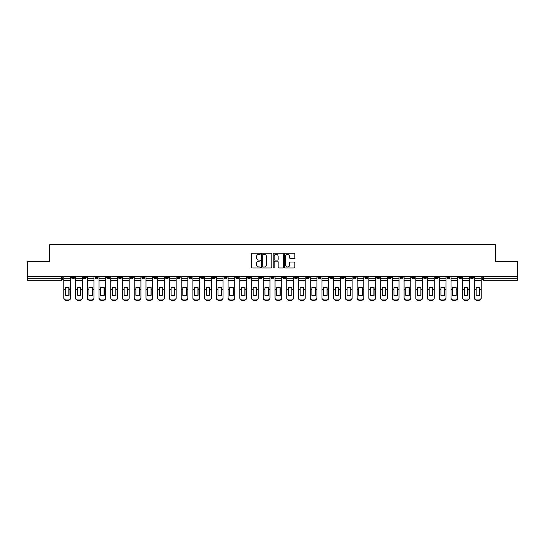 <?xml version="1.0" encoding="UTF-8"?>
<svg xmlns="http://www.w3.org/2000/svg" width="545" height="545" viewBox="0 0 545 545"><rect width="100%" height="100%" fill="white"/><g stroke="black" fill="none" stroke-linecap="round" stroke-linejoin="round"><path stroke-width="0.82" d="M260.469 253.752A0.518 0.518 0 0 0 259.951 253.234L252.11 253.234A0.736 0.736 0 0 0 251.368 253.977L251.368 267.261A0.736 0.736 0 0 0 252.11 267.997L259.951 267.997A0.518 0.518 0 0 0 260.469 267.486A0.518 0.518 0 0 0 259.951 266.968L258.936 266.968A2.364 2.364 0 0 1 256.572 264.604L256.572 263.494A2.364 2.364 0 0 1 258.936 261.137L259.951 261.137A0.518 0.518 0 0 0 260.469 260.619A0.518 0.518 0 0 0 259.951 260.101L258.936 260.101A2.364 2.364 0 0 1 256.572 257.737L256.572 256.634A2.364 2.364 0 0 1 258.936 254.27L259.951 254.27A0.518 0.518 0 0 0 260.469 253.752M458.713 276.485L458.713 277.316L461.724 277.316A1.506 1.506 0 0 1 460.218 278.815A1.506 1.506 0 0 1 458.713 277.316L458.713 276.485M388.319 276.485L388.319 277.316L391.33 277.316A1.506 1.506 0 0 1 389.825 278.815A1.506 1.506 0 0 1 388.319 277.316L388.319 276.485M376.588 276.485L376.588 277.316L379.593 277.316A1.506 1.506 0 0 1 378.094 278.815A1.506 1.506 0 0 1 376.588 277.316L376.588 276.485M306.195 276.485L306.195 277.316L309.199 277.316A1.506 1.506 0 0 1 307.7 278.815A1.506 1.506 0 0 1 306.195 277.316L306.195 276.485M294.464 276.485L294.464 277.316L297.468 277.316A1.506 1.506 0 0 1 295.962 278.815A1.506 1.506 0 0 1 294.464 277.316L294.464 276.485M282.726 276.485L282.726 277.316L285.737 277.316A1.506 1.506 0 0 1 284.231 278.815A1.506 1.506 0 0 1 282.726 277.316L282.726 276.485M259.263 276.485L259.263 277.316L262.274 277.316A1.506 1.506 0 0 1 260.769 278.815A1.506 1.506 0 0 1 259.263 277.316L259.263 276.485M235.801 277.316L235.801 276.485L235.801 277.316A1.506 1.506 0 0 0 237.3 278.815A1.506 1.506 0 0 1 235.801 277.316L238.805 277.316A1.506 1.506 0 0 1 237.3 278.815A1.506 1.506 0 0 0 238.805 277.316L238.805 276.485L238.805 277.316M224.07 277.316L224.07 276.485L224.07 277.316A1.506 1.506 0 0 0 225.569 278.815A1.506 1.506 0 0 1 224.07 277.316L227.074 277.316A1.506 1.506 0 0 1 225.569 278.815M212.332 277.316L212.332 276.485L212.332 277.316A1.506 1.506 0 0 0 213.838 278.815A1.506 1.506 0 0 1 212.332 277.316L215.343 277.316A1.506 1.506 0 0 1 213.838 278.815A1.506 1.506 0 0 0 215.343 277.316L215.343 276.485L215.343 277.316M200.601 276.485L200.601 277.316L203.612 277.316A1.506 1.506 0 0 1 202.106 278.815A1.506 1.506 0 0 1 200.601 277.316L200.601 276.485M188.87 276.485L188.87 277.316L191.881 277.316A1.506 1.506 0 0 1 190.375 278.815A1.506 1.506 0 0 1 188.87 277.316L188.87 276.485M177.139 276.485L177.139 277.316L180.143 277.316A1.506 1.506 0 0 1 178.644 278.815A1.506 1.506 0 0 1 177.139 277.316L177.139 276.485M165.408 277.316L165.408 276.485L165.408 277.316A1.506 1.506 0 0 0 166.906 278.815A1.506 1.506 0 0 1 165.408 277.316L168.412 277.316A1.506 1.506 0 0 1 166.906 278.815M141.938 277.316L141.938 276.485L141.938 277.316A1.506 1.506 0 0 0 143.444 278.815A1.506 1.506 0 0 1 141.938 277.316L144.95 277.316A1.506 1.506 0 0 1 143.444 278.815A1.506 1.506 0 0 0 144.95 277.316L144.95 276.485L144.95 277.316M130.207 277.316L130.207 276.485L130.207 277.316A1.506 1.506 0 0 0 131.713 278.815A1.506 1.506 0 0 1 130.207 277.316L133.218 277.316A1.506 1.506 0 0 1 131.713 278.815A1.506 1.506 0 0 0 133.218 277.316L133.218 276.485L133.218 277.316M118.476 277.316L118.476 276.485L118.476 277.316A1.506 1.506 0 0 0 119.982 278.815A1.506 1.506 0 0 1 118.476 277.316L121.487 277.316A1.506 1.506 0 0 1 119.982 278.815A1.506 1.506 0 0 0 121.487 277.316L121.487 276.485L121.487 277.316M106.745 277.316L106.745 276.485L106.745 277.316A1.506 1.506 0 0 0 108.251 278.815A1.506 1.506 0 0 1 106.745 277.316L109.749 277.316A1.506 1.506 0 0 1 108.251 278.815M95.014 277.316L95.014 276.485L95.014 277.316A1.506 1.506 0 0 0 96.513 278.815A1.506 1.506 0 0 1 95.014 277.316L98.018 277.316A1.506 1.506 0 0 1 96.513 278.815A1.506 1.506 0 0 0 98.018 277.316L98.018 276.485L98.018 277.316M83.276 277.316L83.276 276.485L83.276 277.316A1.506 1.506 0 0 0 84.782 278.815A1.506 1.506 0 0 1 83.276 277.316L86.287 277.316A1.506 1.506 0 0 1 84.782 278.815A1.506 1.506 0 0 0 86.287 277.316L86.287 276.485L86.287 277.316M294.075 258.439A0.736 0.736 0 0 0 294.811 257.703L294.811 253.977A0.736 0.736 0 0 0 294.075 253.234L285.362 253.234A0.736 0.736 0 0 0 284.626 253.977L284.626 267.261A0.736 0.736 0 0 0 285.362 267.997L294.075 267.997A0.736 0.736 0 0 0 294.811 267.261L294.811 262.758A0.736 0.736 0 0 0 294.075 262.022L290.349 262.022A0.736 0.736 0 0 0 289.606 262.758L289.606 264.993A1.976 1.976 0 0 1 287.631 266.968A1.976 1.976 0 0 1 285.662 264.993L285.662 256.245A1.976 1.976 0 0 1 287.631 254.27A1.976 1.976 0 0 1 289.606 256.245L289.606 257.703A0.736 0.736 0 0 0 290.349 258.439L294.075 258.439M27.25 276.485L27.25 261.518L49.663 261.518L49.663 244.746L495.337 244.746L495.337 261.518L517.75 261.518L517.75 276.485L27.25 276.485L27.25 278.815L62.825 278.815L62.825 276.485M271.853 253.977A0.736 0.736 0 0 0 271.117 253.234L262.404 253.234A0.736 0.736 0 0 0 261.668 253.977L261.668 267.261A0.736 0.736 0 0 0 262.404 267.997L271.117 267.997A0.736 0.736 0 0 0 271.853 267.261L271.853 253.977M273.883 253.234L282.596 253.234A0.736 0.736 0 0 1 283.332 253.977L283.332 267.261A0.736 0.736 0 0 1 282.596 267.997L278.87 267.997A0.736 0.736 0 0 1 278.127 267.261L278.127 261.873A0.736 0.736 0 0 0 277.391 261.137L274.918 261.137A0.736 0.736 0 0 0 274.183 261.873L274.183 267.486A0.518 0.518 0 0 1 273.665 267.997A0.518 0.518 0 0 1 273.147 267.486L273.147 253.977A0.736 0.736 0 0 1 273.883 253.234M482.175 276.485L482.175 278.815L517.75 278.815L517.75 280.321L483.681 280.321A1.506 1.506 0 0 1 482.175 278.815A1.506 1.506 0 0 0 483.681 280.321L483.681 276.485M517.75 276.485L517.75 278.815M62.825 278.815A1.506 1.506 0 0 1 61.319 280.321L27.25 280.321L27.25 278.815M473.455 276.485L473.455 277.316A1.506 1.506 0 0 1 471.95 278.815A1.506 1.506 0 0 1 470.444 277.316L473.455 277.316M470.444 276.485L470.444 277.316M461.724 276.485L461.724 277.316A1.506 1.506 0 0 1 460.218 278.815M449.986 276.485L449.986 277.316A1.506 1.506 0 0 1 448.487 278.815A1.506 1.506 0 0 1 446.982 277.316L449.986 277.316M446.982 276.485L446.982 277.316M438.255 276.485L438.255 277.316A1.506 1.506 0 0 1 436.749 278.815A1.506 1.506 0 0 1 435.251 277.316L438.255 277.316M435.251 276.485L435.251 277.316M426.524 276.485L426.524 277.316A1.506 1.506 0 0 1 425.018 278.815A1.506 1.506 0 0 1 423.513 277.316A1.506 1.506 0 0 0 425.018 278.815M423.513 276.485L423.513 277.316L426.524 277.316M414.793 276.485L414.793 277.316A1.506 1.506 0 0 1 413.287 278.815A1.506 1.506 0 0 1 411.782 277.316L414.793 277.316M411.782 276.485L411.782 277.316M403.062 276.485L403.062 277.316A1.506 1.506 0 0 1 401.556 278.815A1.506 1.506 0 0 1 400.05 277.316L403.062 277.316M400.05 276.485L400.05 277.316M391.33 276.485L391.33 277.316M379.593 276.485L379.593 277.316L379.593 276.485M367.861 276.485L367.861 277.316A1.506 1.506 0 0 1 366.356 278.815A1.506 1.506 0 0 1 364.857 277.316L367.861 277.316M364.857 276.485L364.857 277.316M356.13 276.485L356.13 277.316A1.506 1.506 0 0 1 354.625 278.815A1.506 1.506 0 0 1 353.119 277.316L356.13 277.316M353.119 276.485L353.119 277.316M344.399 276.485L344.399 277.316A1.506 1.506 0 0 1 342.894 278.815A1.506 1.506 0 0 1 341.388 277.316L344.399 277.316M341.388 276.485L341.388 277.316M332.668 276.485L332.668 277.316A1.506 1.506 0 0 1 331.162 278.815A1.506 1.506 0 0 1 329.657 277.316L332.668 277.316M329.657 276.485L329.657 277.316M320.93 276.485L320.93 277.316A1.506 1.506 0 0 1 319.431 278.815A1.506 1.506 0 0 1 317.926 277.316L320.93 277.316M317.926 276.485L317.926 277.316M309.199 276.485L309.199 277.316A1.506 1.506 0 0 1 307.7 278.815M297.468 276.485L297.468 277.316M285.737 277.316L285.737 276.485L285.737 277.316A1.506 1.506 0 0 1 284.231 278.815M274.006 276.485L274.006 277.316A1.506 1.506 0 0 1 272.5 278.815A1.506 1.506 0 0 1 270.994 277.316A1.506 1.506 0 0 0 272.5 278.815A1.506 1.506 0 0 0 274.006 277.316L270.994 277.316L270.994 276.485M262.274 277.316L262.274 276.485L262.274 277.316A1.506 1.506 0 0 1 260.769 278.815M250.536 276.485L250.536 277.316A1.506 1.506 0 0 1 249.038 278.815A1.506 1.506 0 0 1 247.532 277.316A1.506 1.506 0 0 0 249.038 278.815M247.532 276.485L247.532 277.316L250.536 277.316M227.074 276.485L227.074 277.316L227.074 276.485M203.612 277.316L203.612 276.485L203.612 277.316A1.506 1.506 0 0 1 202.106 278.815M191.881 277.316L191.881 276.485L191.881 277.316A1.506 1.506 0 0 1 190.375 278.815M180.143 277.316L180.143 276.485L180.143 277.316A1.506 1.506 0 0 1 178.644 278.815M168.412 276.485L168.412 277.316L168.412 276.485M156.681 277.316L156.681 276.485L156.681 277.316A1.506 1.506 0 0 1 155.175 278.815A1.506 1.506 0 0 1 153.67 277.316L156.681 277.316A1.506 1.506 0 0 1 155.175 278.815M153.67 276.485L153.67 277.316M109.749 276.485L109.749 277.316L109.749 276.485M74.556 276.485L74.556 277.316A1.506 1.506 0 0 1 73.05 278.815A1.506 1.506 0 0 1 71.545 277.316A1.506 1.506 0 0 0 73.05 278.815A1.506 1.506 0 0 0 74.556 277.316L74.556 276.485M71.545 276.485L71.545 277.316L74.556 277.316M263.215 254.27A0.518 0.518 0 0 0 262.704 254.787L262.704 266.451A0.518 0.518 0 0 0 263.215 266.968L264.284 266.968A2.364 2.364 0 0 0 266.648 264.604L266.648 256.634A2.364 2.364 0 0 0 264.284 254.27L263.215 254.27M278.127 256.279A1.976 1.976 0 0 0 276.151 254.304A1.976 1.976 0 0 0 274.183 256.279L274.183 259.366A0.736 0.736 0 0 0 274.918 260.101L277.391 260.101A0.736 0.736 0 0 0 278.127 259.366L278.127 256.279M68.874 295.39L68.874 287.61M67.185 287.358A4.66 4.101 180 0 1 68.874 287.665M63.84 289.702L63.84 297.802A2.255 2.139 0 0 0 66.095 299.941L68.275 299.941A2.255 2.139 0 0 0 70.53 297.802L70.53 298.115A2.255 2.139 180 0 1 68.275 300.254L68.275 299.941M67.185 295.663A4.66 4.421 180 0 0 68.874 295.329M69.024 289.395L69.024 287.665A4.66 4.101 180 0 0 67.26 287.358A4.66 4.101 180 0 0 65.495 287.665L65.495 295.329A4.66 4.421 180 0 0 69.024 295.329L69.024 289.395L70.53 289.395L70.53 298.115M70.53 276.485L70.53 289.395M63.84 276.485L63.84 298.115A2.255 2.139 180 0 0 66.095 300.254L68.275 300.254M80.612 295.39L80.612 287.61M78.916 287.358A4.66 4.101 180 0 1 80.612 287.665M75.571 289.702L75.571 297.802A2.255 2.139 0 0 0 77.826 299.941L80.006 299.941A2.255 2.139 0 0 0 82.261 297.802L82.261 298.115A2.255 2.139 180 0 1 80.006 300.254L80.006 299.941M78.916 295.663A4.66 4.421 180 0 0 80.612 295.329M92.343 295.39L92.343 287.61M90.647 287.358A4.66 4.101 180 0 1 92.343 287.665M87.302 289.702L87.302 297.802A2.255 2.139 0 0 0 89.557 299.941L91.737 299.941A2.255 2.139 0 0 0 93.999 297.802L93.999 298.115A2.255 2.139 180 0 1 91.737 300.254L91.737 299.941M90.647 295.663A4.66 4.421 180 0 0 92.343 295.329M80.762 289.395L80.762 287.665A4.66 4.101 180 0 0 78.991 287.358A4.66 4.101 180 0 0 77.227 287.665L77.227 295.329A4.66 4.421 180 0 0 80.762 295.329L80.762 289.395L82.261 289.395L82.261 298.115M82.261 276.485L82.261 289.395M75.571 276.485L75.571 298.115A2.255 2.139 180 0 0 77.826 300.254L80.006 300.254M92.493 289.395L92.493 287.665A4.66 4.101 180 0 0 90.722 287.358A4.66 4.101 180 0 0 88.958 287.665L88.958 295.329A4.66 4.421 180 0 0 92.493 295.329L92.493 289.395L93.999 289.395L93.999 298.115M93.999 276.485L93.999 289.395M87.302 276.485L87.302 298.115A2.255 2.139 180 0 0 89.557 300.254L91.737 300.254M104.075 295.39L104.075 287.61M102.385 287.358A4.66 4.101 180 0 1 104.075 287.665M99.033 289.702L99.033 297.802A2.255 2.139 0 0 0 101.288 299.941L103.475 299.941A2.255 2.139 0 0 0 105.73 297.802L105.73 298.115A2.255 2.139 180 0 1 103.475 300.254L103.475 299.941M102.385 295.663A4.66 4.421 180 0 0 104.075 295.329M115.806 295.39L115.806 287.61M114.116 287.358A4.66 4.101 180 0 1 115.806 287.665M110.764 289.702L110.764 297.802A2.255 2.139 0 0 0 113.026 299.941L115.206 299.941A2.255 2.139 0 0 0 117.461 297.802L117.461 298.115A2.255 2.139 180 0 1 115.206 300.254L115.206 299.941M114.116 295.663A4.66 4.421 180 0 0 115.806 295.329M127.537 295.39L127.537 287.61M125.847 287.358A4.66 4.101 180 0 1 127.537 287.665M122.502 289.702L122.502 297.802A2.255 2.139 0 0 0 124.757 299.941L126.937 299.941A2.255 2.139 0 0 0 129.192 297.802L129.192 298.115A2.255 2.139 180 0 1 126.937 300.254L126.937 299.941M125.847 295.663A4.66 4.421 180 0 0 127.537 295.329M104.224 289.395L104.224 287.665A4.66 4.101 180 0 0 102.46 287.358A4.66 4.101 180 0 0 100.689 287.665L100.689 295.329A4.66 4.421 180 0 0 104.224 295.329L104.224 289.395L105.73 289.395L105.73 298.115M105.73 276.485L105.73 289.395M99.033 276.485L99.033 298.115A2.255 2.139 180 0 0 101.288 300.254L103.475 300.254M115.956 289.395L115.956 287.665A4.66 4.101 180 0 0 114.191 287.358A4.66 4.101 180 0 0 112.42 287.665L112.42 295.329A4.66 4.421 180 0 0 115.956 295.329L115.956 289.395L117.461 289.395L117.461 298.115M117.461 276.485L117.461 289.395M110.764 276.485L110.764 298.115A2.255 2.139 180 0 0 113.026 300.254L115.206 300.254M127.687 289.395L127.687 287.665A4.66 4.101 180 0 0 125.922 287.358A4.66 4.101 180 0 0 124.151 287.665L124.151 295.329A4.66 4.421 180 0 0 127.687 295.329L127.687 289.395L129.192 289.395L129.192 298.115M129.192 276.485L129.192 289.395M122.502 276.485L122.502 298.115A2.255 2.139 180 0 0 124.757 300.254L126.937 300.254M139.268 295.39L139.268 287.61M137.578 287.358A4.66 4.101 180 0 1 139.268 287.665M134.233 289.702L134.233 297.802A2.255 2.139 0 0 0 136.488 299.941L138.668 299.941A2.255 2.139 0 0 0 140.923 297.802L140.923 298.115A2.255 2.139 180 0 1 138.668 300.254L138.668 299.941M137.578 295.663A4.66 4.421 180 0 0 139.268 295.329M139.425 289.395L139.425 287.665A4.66 4.101 180 0 0 137.653 287.358A4.66 4.101 180 0 0 135.889 287.665L135.889 295.329A4.66 4.421 180 0 0 139.425 295.329L139.425 289.395L140.923 289.395L140.923 298.115M140.923 276.485L140.923 289.395M134.233 276.485L134.233 298.115A2.255 2.139 180 0 0 136.488 300.254L138.668 300.254M151.006 295.39L151.006 287.61M149.31 287.358A4.66 4.101 180 0 1 151.006 287.665M145.965 289.702L145.965 297.802A2.255 2.139 0 0 0 148.22 299.941L150.4 299.941A2.255 2.139 0 0 0 152.655 297.802L152.655 298.115A2.255 2.139 180 0 1 150.4 300.254L150.4 299.941M149.31 295.663A4.66 4.421 180 0 0 151.006 295.329M151.156 289.395L151.156 287.665A4.66 4.101 180 0 0 149.385 287.358A4.66 4.101 180 0 0 147.62 287.665L147.62 295.329A4.66 4.421 180 0 0 151.156 295.329L151.156 289.395L152.655 289.395L152.655 298.115M152.655 276.485L152.655 289.395M145.965 276.485L145.965 298.115A2.255 2.139 180 0 0 148.22 300.254L150.4 300.254M162.737 295.39L162.737 287.61M161.041 287.358A4.66 4.101 180 0 1 162.737 287.665M157.696 289.702L157.696 297.802A2.255 2.139 0 0 0 159.951 299.941L162.131 299.941A2.255 2.139 0 0 0 164.392 297.802L164.392 298.115A2.255 2.139 180 0 1 162.131 300.254L162.131 299.941M161.041 295.663A4.66 4.421 180 0 0 162.737 295.329M162.887 289.395L162.887 287.665A4.66 4.101 180 0 0 161.116 287.358A4.66 4.101 180 0 0 159.351 287.665L159.351 295.329A4.66 4.421 180 0 0 162.887 295.329L162.887 289.395L164.392 289.395L164.392 298.115M164.392 276.485L164.392 289.395M157.696 276.485L157.696 298.115A2.255 2.139 180 0 0 159.951 300.254L162.131 300.254M174.468 295.39L174.468 287.61M172.779 287.358A4.66 4.101 180 0 1 174.468 287.665M169.427 289.702L169.427 297.802A2.255 2.139 0 0 0 171.682 299.941L173.869 299.941A2.255 2.139 0 0 0 176.124 297.802L176.124 298.115A2.255 2.139 180 0 1 173.869 300.254L173.869 299.941M172.779 295.663A4.66 4.421 180 0 0 174.468 295.329M174.618 289.395L174.618 287.665A4.66 4.101 180 0 0 172.854 287.358A4.66 4.101 180 0 0 171.082 287.665L171.082 295.329A4.66 4.421 180 0 0 174.618 295.329L174.618 289.395L176.124 289.395L176.124 298.115M176.124 276.485L176.124 289.395M169.427 276.485L169.427 298.115A2.255 2.139 180 0 0 171.682 300.254L173.869 300.254M186.199 295.39L186.199 287.61M184.51 287.358A4.66 4.101 180 0 1 186.199 287.665M181.158 289.702L181.158 297.802A2.255 2.139 0 0 0 183.42 299.941L185.6 299.941A2.255 2.139 0 0 0 187.855 297.802L187.855 298.115A2.255 2.139 180 0 1 185.6 300.254L185.6 299.941M184.51 295.663A4.66 4.421 180 0 0 186.199 295.329M186.349 289.395L186.349 287.665A4.66 4.101 180 0 0 184.585 287.358A4.66 4.101 180 0 0 182.813 287.665L182.813 295.329A4.66 4.421 180 0 0 186.349 295.329L186.349 289.395L187.855 289.395L187.855 298.115M187.855 276.485L187.855 289.395M181.158 276.485L181.158 298.115A2.255 2.139 180 0 0 183.42 300.254L185.6 300.254M197.93 295.39L197.93 287.61M196.241 287.358A4.66 4.101 180 0 1 197.93 287.665M192.896 289.702L192.896 297.802A2.255 2.139 0 0 0 195.151 299.941L197.331 299.941A2.255 2.139 0 0 0 199.586 297.802L199.586 298.115A2.255 2.139 180 0 1 197.331 300.254L197.331 299.941M196.241 295.663A4.66 4.421 180 0 0 197.93 295.329M198.08 289.395L198.08 287.665A4.66 4.101 180 0 0 196.316 287.358A4.66 4.101 180 0 0 194.545 287.665L194.545 295.329A4.66 4.421 180 0 0 198.08 295.329L198.08 289.395L199.586 289.395L199.586 298.115M199.586 276.485L199.586 289.395M192.896 276.485L192.896 298.115A2.255 2.139 180 0 0 195.151 300.254L197.331 300.254M209.661 295.39L209.661 287.61M207.972 287.358A4.66 4.101 180 0 1 209.661 287.665M204.627 289.702L204.627 297.802A2.255 2.139 0 0 0 206.882 299.941L209.062 299.941A2.255 2.139 0 0 0 211.317 297.802L211.317 298.115A2.255 2.139 180 0 1 209.062 300.254L209.062 299.941M207.972 295.663A4.66 4.421 180 0 0 209.661 295.329M209.818 289.395L209.818 287.665A4.66 4.101 180 0 0 208.047 287.358A4.66 4.101 180 0 0 206.283 287.665L206.283 295.329A4.66 4.421 180 0 0 209.818 295.329L209.818 289.395L211.317 289.395L211.317 298.115M211.317 276.485L211.317 289.395M204.627 276.485L204.627 298.115A2.255 2.139 180 0 0 206.882 300.254L209.062 300.254M221.399 295.39L221.399 287.61M219.703 287.358A4.66 4.101 180 0 1 221.399 287.665M216.358 289.702L216.358 297.802A2.255 2.139 0 0 0 218.613 299.941L220.793 299.941A2.255 2.139 0 0 0 223.048 297.802L223.048 298.115A2.255 2.139 180 0 1 220.793 300.254L220.793 299.941M219.703 295.663A4.66 4.421 180 0 0 221.399 295.329M221.549 289.395L221.549 287.665A4.66 4.101 180 0 0 219.778 287.358A4.66 4.101 180 0 0 218.014 287.665L218.014 295.329A4.66 4.421 180 0 0 221.549 295.329L221.549 289.395L223.048 289.395L223.048 298.115M223.048 276.485L223.048 289.395M216.358 276.485L216.358 298.115A2.255 2.139 180 0 0 218.613 300.254L220.793 300.254M233.131 295.39L233.131 287.61M231.434 287.358A4.66 4.101 180 0 1 233.131 287.665M228.089 289.702L228.089 297.802A2.255 2.139 0 0 0 230.344 299.941L232.524 299.941A2.255 2.139 0 0 0 234.786 297.802L234.786 298.115A2.255 2.139 180 0 1 232.524 300.254L232.524 299.941M231.434 295.663A4.66 4.421 180 0 0 233.131 295.329M233.28 289.395L233.28 287.665A4.66 4.101 180 0 0 231.509 287.358A4.66 4.101 180 0 0 229.745 287.665L229.745 295.329A4.66 4.421 180 0 0 233.28 295.329L233.28 289.395L234.786 289.395L234.786 298.115M234.786 276.485L234.786 289.395M228.089 276.485L228.089 298.115A2.255 2.139 180 0 0 230.344 300.254L232.524 300.254M244.862 295.39L244.862 287.61M243.172 287.358A4.66 4.101 180 0 1 244.862 287.665M239.82 289.702L239.82 297.802A2.255 2.139 0 0 0 242.075 299.941L244.262 299.941A2.255 2.139 0 0 0 246.517 297.802L246.517 298.115A2.255 2.139 180 0 1 244.262 300.254L244.262 299.941M243.172 295.663A4.66 4.421 180 0 0 244.862 295.329M245.012 289.395L245.012 287.665A4.66 4.101 180 0 0 243.247 287.358A4.66 4.101 180 0 0 241.476 287.665L241.476 295.329A4.66 4.421 180 0 0 245.012 295.329L245.012 289.395L246.517 289.395L246.517 298.115M246.517 276.485L246.517 289.395M239.82 276.485L239.82 298.115A2.255 2.139 180 0 0 242.075 300.254L244.262 300.254M256.593 295.39L256.593 287.61M254.903 287.358A4.66 4.101 180 0 1 256.593 287.665M251.552 289.702L251.552 297.802A2.255 2.139 0 0 0 253.813 299.941L255.993 299.941A2.255 2.139 0 0 0 258.248 297.802L258.248 298.115A2.255 2.139 180 0 1 255.993 300.254L255.993 299.941M254.903 295.663A4.66 4.421 180 0 0 256.593 295.329M256.743 289.395L256.743 287.665A4.66 4.101 180 0 0 254.978 287.358A4.66 4.101 180 0 0 253.207 287.665L253.207 295.329A4.66 4.421 180 0 0 256.743 295.329L256.743 289.395L258.248 289.395L258.248 298.115M258.248 276.485L258.248 289.395M251.552 276.485L251.552 298.115A2.255 2.139 180 0 0 253.813 300.254L255.993 300.254M268.324 295.39L268.324 287.61M266.634 287.358A4.66 4.101 180 0 1 268.324 287.665M263.29 289.702L263.29 297.802A2.255 2.139 0 0 0 265.544 299.941L267.724 299.941A2.255 2.139 0 0 0 269.979 297.802L269.979 298.115A2.255 2.139 180 0 1 267.724 300.254L267.724 299.941M266.634 295.663A4.66 4.421 180 0 0 268.324 295.329M268.474 289.395L268.474 287.665A4.66 4.101 180 0 0 266.709 287.358A4.66 4.101 180 0 0 264.945 287.665L264.945 295.329A4.66 4.421 180 0 0 268.474 295.329L268.474 289.395L269.979 289.395L269.979 298.115M269.979 276.485L269.979 289.395M263.29 276.485L263.29 298.115A2.255 2.139 180 0 0 265.544 300.254L267.724 300.254M280.055 295.39L280.055 287.61M278.366 287.358A4.66 4.101 180 0 1 280.055 287.665M275.021 289.702L275.021 297.802A2.255 2.139 0 0 0 277.276 299.941L279.456 299.941A2.255 2.139 0 0 0 281.711 297.802L281.711 298.115A2.255 2.139 180 0 1 279.456 300.254L279.456 299.941M278.366 295.663A4.66 4.421 180 0 0 280.055 295.329M280.212 289.395L280.212 287.665A4.66 4.101 180 0 0 278.441 287.358A4.66 4.101 180 0 0 276.676 287.665L276.676 295.329A4.66 4.421 180 0 0 280.212 295.329L280.212 289.395L281.711 289.395L281.711 298.115M281.711 276.485L281.711 289.395M275.021 276.485L275.021 298.115A2.255 2.139 180 0 0 277.276 300.254L279.456 300.254M291.793 295.39L291.793 287.61M290.097 287.358A4.66 4.101 180 0 1 291.793 287.665M286.752 289.702L286.752 297.802A2.255 2.139 0 0 0 289.007 299.941L291.187 299.941A2.255 2.139 0 0 0 293.448 297.802L293.448 298.115A2.255 2.139 180 0 1 291.187 300.254L291.187 299.941M290.097 295.663A4.66 4.421 180 0 0 291.793 295.329M291.943 289.395L291.943 287.665A4.66 4.101 180 0 0 290.172 287.358A4.66 4.101 180 0 0 288.407 287.665L288.407 295.329A4.66 4.421 180 0 0 291.943 295.329L291.943 289.395L293.448 289.395L293.448 298.115M293.448 276.485L293.448 289.395M286.752 276.485L286.752 298.115A2.255 2.139 180 0 0 289.007 300.254L291.187 300.254M303.524 295.39L303.524 287.61M301.828 287.358A4.66 4.101 180 0 1 303.524 287.665M298.483 289.702L298.483 297.802A2.255 2.139 0 0 0 300.738 299.941L302.925 299.941A2.255 2.139 0 0 0 305.18 297.802L305.18 298.115A2.255 2.139 180 0 1 302.925 300.254L302.925 299.941M301.828 295.663A4.66 4.421 180 0 0 303.524 295.329M303.674 289.395L303.674 287.665A4.66 4.101 180 0 0 301.903 287.358A4.66 4.101 180 0 0 300.138 287.665L300.138 295.329A4.66 4.421 180 0 0 303.674 295.329L303.674 289.395L305.18 289.395L305.18 298.115M305.18 276.485L305.18 289.395M298.483 276.485L298.483 298.115A2.255 2.139 180 0 0 300.738 300.254L302.925 300.254M315.255 295.39L315.255 287.61M313.566 287.358A4.66 4.101 180 0 1 315.255 287.665M310.214 289.702L310.214 297.802A2.255 2.139 0 0 0 312.476 299.941L314.656 299.941A2.255 2.139 0 0 0 316.911 297.802L316.911 298.115A2.255 2.139 180 0 1 314.656 300.254L314.656 299.941M313.566 295.663A4.66 4.421 180 0 0 315.255 295.329M315.405 289.395L315.405 287.665A4.66 4.101 180 0 0 313.641 287.358A4.66 4.101 180 0 0 311.869 287.665L311.869 295.329A4.66 4.421 180 0 0 315.405 295.329L315.405 289.395L316.911 289.395L316.911 298.115M316.911 276.485L316.911 289.395M310.214 276.485L310.214 298.115A2.255 2.139 180 0 0 312.476 300.254L314.656 300.254M326.986 295.39L326.986 287.61M325.297 287.358A4.66 4.101 180 0 1 326.986 287.665M321.952 289.702L321.952 297.802A2.255 2.139 0 0 0 324.207 299.941L326.387 299.941A2.255 2.139 0 0 0 328.642 297.802L328.642 298.115A2.255 2.139 180 0 1 326.387 300.254L326.387 299.941M325.297 295.663A4.66 4.421 180 0 0 326.986 295.329M327.136 289.395L327.136 287.665A4.66 4.101 180 0 0 325.372 287.358A4.66 4.101 180 0 0 323.601 287.665L323.601 295.329A4.66 4.421 180 0 0 327.136 295.329L327.136 289.395L328.642 289.395L328.642 298.115M328.642 276.485L328.642 289.395M321.952 276.485L321.952 298.115A2.255 2.139 180 0 0 324.207 300.254L326.387 300.254M338.718 295.39L338.718 287.61M337.028 287.358A4.66 4.101 180 0 1 338.718 287.665M333.683 289.702L333.683 297.802A2.255 2.139 0 0 0 335.938 299.941L338.118 299.941A2.255 2.139 0 0 0 340.373 297.802L340.373 298.115A2.255 2.139 180 0 1 338.118 300.254L338.118 299.941M337.028 295.663A4.66 4.421 180 0 0 338.718 295.329M338.867 289.395L338.867 287.665A4.66 4.101 180 0 0 337.103 287.358A4.66 4.101 180 0 0 335.339 287.665L335.339 295.329A4.66 4.421 180 0 0 338.867 295.329L338.867 289.395L340.373 289.395L340.373 298.115M340.373 276.485L340.373 289.395M333.683 276.485L333.683 298.115A2.255 2.139 180 0 0 335.938 300.254L338.118 300.254M350.455 295.39L350.455 287.61M348.759 287.358A4.66 4.101 180 0 1 350.455 287.665M345.414 289.702L345.414 297.802A2.255 2.139 0 0 0 347.669 299.941L349.849 299.941A2.255 2.139 0 0 0 352.104 297.802L352.104 298.115A2.255 2.139 180 0 1 349.849 300.254L349.849 299.941M348.759 295.663A4.66 4.421 180 0 0 350.455 295.329M350.605 289.395L350.605 287.665A4.66 4.101 180 0 0 348.834 287.358A4.66 4.101 180 0 0 347.07 287.665L347.07 295.329A4.66 4.421 180 0 0 350.605 295.329L350.605 289.395L352.104 289.395L352.104 298.115M352.104 276.485L352.104 289.395M345.414 276.485L345.414 298.115A2.255 2.139 180 0 0 347.669 300.254L349.849 300.254M362.187 295.39L362.187 287.61M360.49 287.358A4.66 4.101 180 0 1 362.187 287.665M357.145 289.702L357.145 297.802A2.255 2.139 0 0 0 359.4 299.941L361.58 299.941A2.255 2.139 0 0 0 363.842 297.802L363.842 298.115A2.255 2.139 180 0 1 361.58 300.254L361.58 299.941M360.49 295.663A4.66 4.421 180 0 0 362.187 295.329M362.336 289.395L362.336 287.665A4.66 4.101 180 0 0 360.565 287.358A4.66 4.101 180 0 0 358.801 287.665L358.801 295.329A4.66 4.421 180 0 0 362.336 295.329L362.336 289.395L363.842 289.395L363.842 298.115M363.842 276.485L363.842 289.395M357.145 276.485L357.145 298.115A2.255 2.139 180 0 0 359.4 300.254L361.58 300.254M373.918 295.39L373.918 287.61M372.221 287.358A4.66 4.101 180 0 1 373.918 287.665M368.876 289.702L368.876 297.802A2.255 2.139 0 0 0 371.131 299.941L373.318 299.941A2.255 2.139 0 0 0 375.573 297.802L375.573 298.115A2.255 2.139 180 0 1 373.318 300.254L373.318 299.941M372.221 295.663A4.66 4.421 180 0 0 373.918 295.329M374.068 289.395L374.068 287.665A4.66 4.101 180 0 0 372.296 287.358A4.66 4.101 180 0 0 370.532 287.665L370.532 295.329A4.66 4.421 180 0 0 374.068 295.329L374.068 289.395L375.573 289.395L375.573 298.115M375.573 276.485L375.573 289.395M368.876 276.485L368.876 298.115A2.255 2.139 180 0 0 371.131 300.254L373.318 300.254M385.649 295.39L385.649 287.61M383.959 287.358A4.66 4.101 180 0 1 385.649 287.665M380.608 289.702L380.608 297.802A2.255 2.139 0 0 0 382.869 299.941L385.049 299.941A2.255 2.139 0 0 0 387.304 297.802L387.304 298.115A2.255 2.139 180 0 1 385.049 300.254L385.049 299.941M383.959 295.663A4.66 4.421 180 0 0 385.649 295.329M385.799 289.395L385.799 287.665A4.66 4.101 180 0 0 384.034 287.358A4.66 4.101 180 0 0 382.263 287.665L382.263 295.329A4.66 4.421 180 0 0 385.799 295.329L385.799 289.395L387.304 289.395L387.304 298.115M387.304 276.485L387.304 289.395M380.608 276.485L380.608 298.115A2.255 2.139 180 0 0 382.869 300.254L385.049 300.254M397.38 295.39L397.38 287.61M395.69 287.358A4.66 4.101 180 0 1 397.38 287.665M392.345 289.702L392.345 297.802A2.255 2.139 0 0 0 394.6 299.941L396.78 299.941A2.255 2.139 0 0 0 399.035 297.802L399.035 298.115A2.255 2.139 180 0 1 396.78 300.254L396.78 299.941M395.69 295.663A4.66 4.421 180 0 0 397.38 295.329M397.53 289.395L397.53 287.665A4.66 4.101 180 0 0 395.765 287.358A4.66 4.101 180 0 0 393.994 287.665L393.994 295.329A4.66 4.421 180 0 0 397.53 295.329L397.53 289.395L399.035 289.395L399.035 298.115M399.035 276.485L399.035 289.395M392.345 276.485L392.345 298.115A2.255 2.139 180 0 0 394.6 300.254L396.78 300.254M409.111 295.39L409.111 287.61M407.422 287.358A4.66 4.101 180 0 1 409.111 287.665M404.077 289.702L404.077 297.802A2.255 2.139 0 0 0 406.332 299.941L408.512 299.941A2.255 2.139 0 0 0 410.767 297.802L410.767 298.115A2.255 2.139 180 0 1 408.512 300.254L408.512 299.941M407.422 295.663A4.66 4.421 180 0 0 409.111 295.329M409.261 289.395L409.261 287.665A4.66 4.101 180 0 0 407.496 287.358A4.66 4.101 180 0 0 405.732 287.665L405.732 295.329A4.66 4.421 180 0 0 409.261 295.329L409.261 289.395L410.767 289.395L410.767 298.115M410.767 276.485L410.767 289.395M404.077 276.485L404.077 298.115A2.255 2.139 180 0 0 406.332 300.254L408.512 300.254M420.849 295.39L420.849 287.61M419.153 287.358A4.66 4.101 180 0 1 420.849 287.665M415.808 289.702L415.808 297.802A2.255 2.139 0 0 0 418.063 299.941L420.243 299.941A2.255 2.139 0 0 0 422.498 297.802L422.498 298.115A2.255 2.139 180 0 1 420.243 300.254L420.243 299.941M419.153 295.663A4.66 4.421 180 0 0 420.849 295.329M420.999 289.395L420.999 287.665A4.66 4.101 180 0 0 419.228 287.358A4.66 4.101 180 0 0 417.463 287.665L417.463 295.329A4.66 4.421 180 0 0 420.999 295.329L420.999 289.395L422.498 289.395L422.498 298.115M422.498 276.485L422.498 289.395M415.808 276.485L415.808 298.115A2.255 2.139 180 0 0 418.063 300.254L420.243 300.254M432.58 295.39L432.58 287.61M430.884 287.358A4.66 4.101 180 0 1 432.58 287.665M427.539 289.702L427.539 297.802A2.255 2.139 0 0 0 429.794 299.941L431.974 299.941A2.255 2.139 0 0 0 434.236 297.802L434.236 298.115A2.255 2.139 180 0 1 431.974 300.254L431.974 299.941M430.884 295.663A4.66 4.421 180 0 0 432.58 295.329M432.73 289.395L432.73 287.665A4.66 4.101 180 0 0 430.959 287.358A4.66 4.101 180 0 0 429.194 287.665L429.194 295.329A4.66 4.421 180 0 0 432.73 295.329L432.73 289.395L434.236 289.395L434.236 298.115M434.236 276.485L434.236 289.395M427.539 276.485L427.539 298.115A2.255 2.139 180 0 0 429.794 300.254L431.974 300.254M444.311 295.39L444.311 287.61M442.615 287.358A4.66 4.101 180 0 1 444.311 287.665M439.27 289.702L439.27 297.802A2.255 2.139 0 0 0 441.525 299.941L443.712 299.941A2.255 2.139 0 0 0 445.967 297.802L445.967 298.115A2.255 2.139 180 0 1 443.712 300.254L443.712 299.941M442.615 295.663A4.66 4.421 180 0 0 444.311 295.329M444.461 289.395L444.461 287.665A4.66 4.101 180 0 0 442.697 287.358A4.66 4.101 180 0 0 440.925 287.665L440.925 295.329A4.66 4.421 180 0 0 444.461 295.329L444.461 289.395L445.967 289.395L445.967 298.115M445.967 276.485L445.967 289.395M439.27 276.485L439.27 298.115A2.255 2.139 180 0 0 441.525 300.254L443.712 300.254M456.042 295.39L456.042 287.61M454.353 287.358A4.66 4.101 180 0 1 456.042 287.665M451.001 289.702L451.001 297.802A2.255 2.139 0 0 0 453.263 299.941L455.443 299.941A2.255 2.139 0 0 0 457.698 297.802L457.698 298.115A2.255 2.139 180 0 1 455.443 300.254L455.443 299.941M454.353 295.663A4.66 4.421 180 0 0 456.042 295.329M456.192 289.395L456.192 287.665A4.66 4.101 180 0 0 454.428 287.358A4.66 4.101 180 0 0 452.657 287.665L452.657 295.329A4.66 4.421 180 0 0 456.192 295.329L456.192 289.395L457.698 289.395L457.698 298.115M457.698 276.485L457.698 289.395M451.001 276.485L451.001 298.115A2.255 2.139 180 0 0 453.263 300.254L455.443 300.254M467.774 295.39L467.774 287.61M466.084 287.358A4.66 4.101 180 0 1 467.774 287.665M462.739 289.702L462.739 297.802A2.255 2.139 0 0 0 464.994 299.941L467.174 299.941A2.255 2.139 0 0 0 469.429 297.802L469.429 298.115A2.255 2.139 180 0 1 467.174 300.254L467.174 299.941M466.084 295.663A4.66 4.421 180 0 0 467.774 295.329M467.923 289.395L467.923 287.665A4.66 4.101 180 0 0 466.159 287.358A4.66 4.101 180 0 0 464.388 287.665L464.388 295.329A4.66 4.421 180 0 0 467.923 295.329L467.923 289.395L469.429 289.395L469.429 298.115M469.429 276.485L469.429 289.395M462.739 276.485L462.739 298.115A2.255 2.139 180 0 0 464.994 300.254L467.174 300.254M479.505 295.39L479.505 287.61M477.815 287.358A4.66 4.101 180 0 1 479.505 287.665M474.47 289.702L474.47 297.802A2.255 2.139 0 0 0 476.725 299.941L478.905 299.941A2.255 2.139 0 0 0 481.16 297.802L481.16 298.115A2.255 2.139 180 0 1 478.905 300.254L478.905 299.941M477.815 295.663A4.66 4.421 180 0 0 479.505 295.329M479.655 289.395L479.655 287.665A4.66 4.101 180 0 0 477.89 287.358A4.66 4.101 180 0 0 476.126 287.665L476.126 295.329A4.66 4.421 180 0 0 479.655 295.329L479.655 289.395L481.16 289.395L481.16 298.115M481.16 276.485L481.16 289.395M474.47 276.485L474.47 298.115A2.255 2.139 180 0 0 476.725 300.254L478.905 300.254M61.319 276.485L61.319 280.321M69.024 289.272L70.53 289.272M63.84 289.272L65.495 289.272M63.84 280.607L70.53 280.607M63.84 289.395L65.495 289.395M63.84 278.815L70.53 278.815M80.762 289.272L82.261 289.272M75.571 289.272L77.227 289.272M75.571 280.607L82.261 280.607M75.571 289.395L77.227 289.395M75.571 278.815L82.261 278.815M92.493 289.272L93.999 289.272M87.302 289.272L88.958 289.272M87.302 280.607L93.999 280.607M87.302 289.395L88.958 289.395M87.302 278.815L93.999 278.815M104.224 289.272L105.73 289.272M99.033 289.272L100.689 289.272M99.033 280.607L105.73 280.607M99.033 289.395L100.689 289.395M99.033 278.815L105.73 278.815M115.956 289.272L117.461 289.272M110.764 289.272L112.42 289.272M110.764 280.607L117.461 280.607M110.764 289.395L112.42 289.395M110.764 278.815L117.461 278.815M127.687 289.272L129.192 289.272M122.502 289.272L124.151 289.272M122.502 280.607L129.192 280.607M122.502 289.395L124.151 289.395M122.502 278.815L129.192 278.815M139.425 289.272L140.923 289.272M134.233 289.272L135.889 289.272M134.233 280.607L140.923 280.607M134.233 289.395L135.889 289.395M134.233 278.815L140.923 278.815M151.156 289.272L152.655 289.272M145.965 289.272L147.62 289.272M145.965 280.607L152.655 280.607M145.965 289.395L147.62 289.395M145.965 278.815L152.655 278.815M162.887 289.272L164.392 289.272M157.696 289.272L159.351 289.272M157.696 280.607L164.392 280.607M157.696 289.395L159.351 289.395M157.696 278.815L164.392 278.815M174.618 289.272L176.124 289.272M169.427 289.272L171.082 289.272M169.427 280.607L176.124 280.607M169.427 289.395L171.082 289.395M169.427 278.815L176.124 278.815M186.349 289.272L187.855 289.272M181.158 289.272L182.813 289.272M181.158 280.607L187.855 280.607M181.158 289.395L182.813 289.395M181.158 278.815L187.855 278.815M198.08 289.272L199.586 289.272M192.896 289.272L194.545 289.272M192.896 280.607L199.586 280.607M192.896 289.395L194.545 289.395M192.896 278.815L199.586 278.815M209.818 289.272L211.317 289.272M204.627 289.272L206.283 289.272M204.627 280.607L211.317 280.607M204.627 289.395L206.283 289.395M204.627 278.815L211.317 278.815M221.549 289.272L223.048 289.272M216.358 289.272L218.014 289.272M216.358 280.607L223.048 280.607M216.358 289.395L218.014 289.395M216.358 278.815L223.048 278.815M233.28 289.272L234.786 289.272M228.089 289.272L229.745 289.272M228.089 280.607L234.786 280.607M228.089 289.395L229.745 289.395M228.089 278.815L234.786 278.815M245.012 289.272L246.517 289.272M239.82 289.272L241.476 289.272M239.82 280.607L246.517 280.607M239.82 289.395L241.476 289.395M239.82 278.815L246.517 278.815M256.743 289.272L258.248 289.272M251.552 289.272L253.207 289.272M251.552 280.607L258.248 280.607M251.552 289.395L253.207 289.395M251.552 278.815L258.248 278.815M268.474 289.272L269.979 289.272M263.29 289.272L264.945 289.272M263.29 280.607L269.979 280.607M263.29 289.395L264.945 289.395M263.29 278.815L269.979 278.815M280.212 289.272L281.711 289.272M275.021 289.272L276.676 289.272M275.021 280.607L281.711 280.607M275.021 289.395L276.676 289.395M275.021 278.815L281.711 278.815M291.943 289.272L293.448 289.272M286.752 289.272L288.407 289.272M286.752 280.607L293.448 280.607M286.752 289.395L288.407 289.395M286.752 278.815L293.448 278.815M303.674 289.272L305.18 289.272M298.483 289.272L300.138 289.272M298.483 280.607L305.18 280.607M298.483 289.395L300.138 289.395M298.483 278.815L305.18 278.815M315.405 289.272L316.911 289.272M310.214 289.272L311.869 289.272M310.214 280.607L316.911 280.607M310.214 289.395L311.869 289.395M310.214 278.815L316.911 278.815M327.136 289.272L328.642 289.272M321.952 289.272L323.601 289.272M321.952 280.607L328.642 280.607M321.952 289.395L323.601 289.395M321.952 278.815L328.642 278.815M338.867 289.272L340.373 289.272M333.683 289.272L335.339 289.272M333.683 280.607L340.373 280.607M333.683 289.395L335.339 289.395M333.683 278.815L340.373 278.815M350.605 289.272L352.104 289.272M345.414 289.272L347.07 289.272M345.414 280.607L352.104 280.607M345.414 289.395L347.07 289.395M345.414 278.815L352.104 278.815M362.336 289.272L363.842 289.272M357.145 289.272L358.801 289.272M357.145 280.607L363.842 280.607M357.145 289.395L358.801 289.395M357.145 278.815L363.842 278.815M374.068 289.272L375.573 289.272M368.876 289.272L370.532 289.272M368.876 280.607L375.573 280.607M368.876 289.395L370.532 289.395M368.876 278.815L375.573 278.815M385.799 289.272L387.304 289.272M380.608 289.272L382.263 289.272M380.608 280.607L387.304 280.607M380.608 289.395L382.263 289.395M380.608 278.815L387.304 278.815M397.53 289.272L399.035 289.272M392.345 289.272L393.994 289.272M392.345 280.607L399.035 280.607M392.345 289.395L393.994 289.395M392.345 278.815L399.035 278.815M409.261 289.272L410.767 289.272M404.077 289.272L405.732 289.272M404.077 280.607L410.767 280.607M404.077 289.395L405.732 289.395M404.077 278.815L410.767 278.815M420.999 289.272L422.498 289.272M415.808 289.272L417.463 289.272M415.808 280.607L422.498 280.607M415.808 289.395L417.463 289.395M415.808 278.815L422.498 278.815M432.73 289.272L434.236 289.272M427.539 289.272L429.194 289.272M427.539 280.607L434.236 280.607M427.539 289.395L429.194 289.395M427.539 278.815L434.236 278.815M444.461 289.272L445.967 289.272M439.27 289.272L440.925 289.272M439.27 280.607L445.967 280.607M439.27 289.395L440.925 289.395M439.27 278.815L445.967 278.815M456.192 289.272L457.698 289.272M451.001 289.272L452.657 289.272M451.001 280.607L457.698 280.607M451.001 289.395L452.657 289.395M451.001 278.815L457.698 278.815M467.923 289.272L469.429 289.272M462.739 289.272L464.388 289.272M462.739 280.607L469.429 280.607M462.739 289.395L464.388 289.395M462.739 278.815L469.429 278.815M479.655 289.272L481.16 289.272M474.47 289.272L476.126 289.272M474.47 280.607L481.16 280.607M474.47 289.395L476.126 289.395M474.47 278.815L481.16 278.815"/></g></svg>
